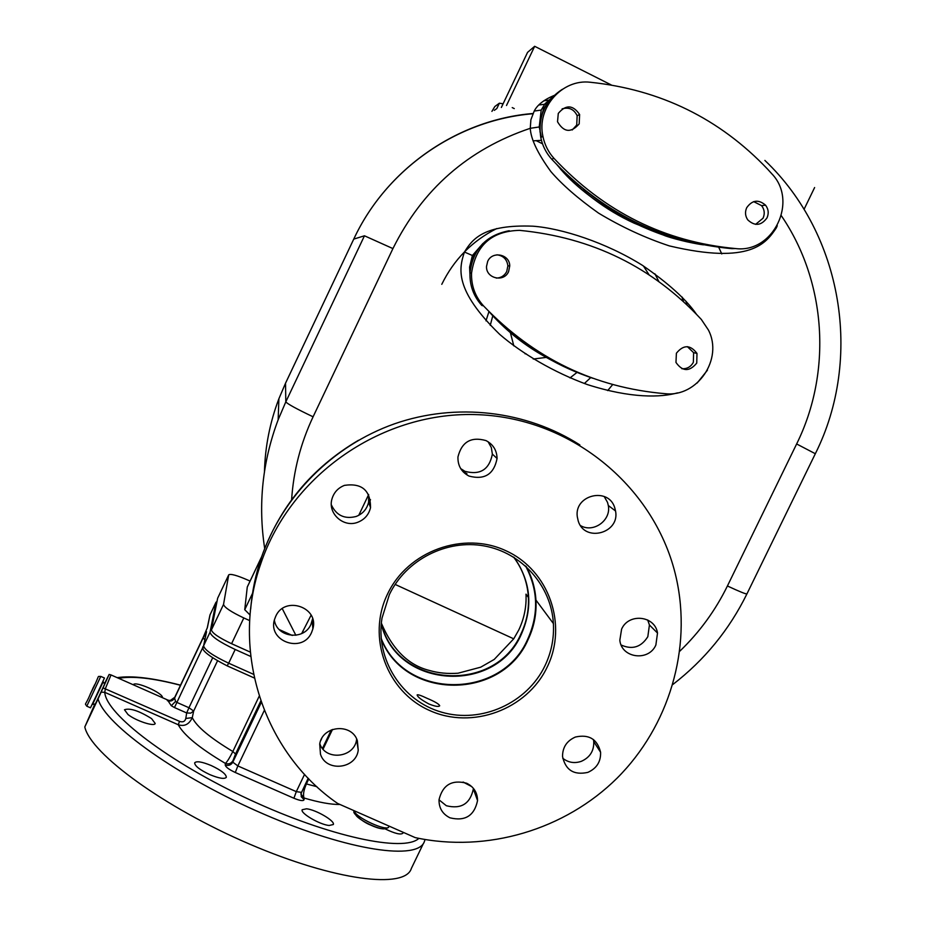 <?xml version="1.0" encoding="UTF-8"?>
<svg xmlns="http://www.w3.org/2000/svg" width="926" height="926" viewBox="0 0 926 926"><rect width="100%" height="100%" fill="white"/><g stroke="black" fill="none" stroke-linecap="round" stroke-linejoin="round"><path stroke-width="1.39" d="M250.078 581.1L248.041 580.174C236.929 575.324 230.493 573.553 228.71 574.872L217.691 598.127M217.622 598.312L211.429 629.912C212.17 633.106 218.895 637.701 231.581 643.709L250.286 652.101M261.56 556.977L247.265 587.072L244.742 609.702L250.101 615.061M279.282 629.587L292.269 635.444M228.687 574.977L223.536 604.412C224.358 607.433 231.118 611.947 243.816 617.955L249.707 620.617M466.924 473.649L463.243 471.924M311.113 615.165L301.679 633.569M368.652 494.565L358.744 515.331M554.026 95.494C543.921 99.742 537.323 104.927 534.221 111.062L530.887 119.801L530.262 128.309C530.818 139.016 537.682 153.415 550.82 171.518C562.175 184.725 578.079 198.592 598.555 213.119C621.589 226.986 645.179 237.913 669.348 245.899C750.986 265.172 766.184 242.936 776.277 227.981L777.273 225.736M696.34 314.088C686.12 299.306 668.144 283.055 642.424 265.334C605.893 242.485 561.769 228.317 532.913 226.187C484.599 224.323 472.619 238.457 464.458 252.034C459.007 268.355 453.775 289.618 499.681 334.355C521.801 353.489 554.246 372.553 587.454 384.603C631.092 398.55 660.909 397.567 677.531 392.867M697.162 383.028L707.429 370.203M538.839 104.985L546.294 104.106M543.77 100.818L549.859 100.008M506.51 105.483L534.661 46.3L527.565 52.365L501.371 107.439M534.661 46.3L611.264 84.949M814.614 187.55L804.046 209.357M686.27 301.552L686.965 304.781M479.957 246.779L473.58 255.472L470.802 266.271M498.882 321.183C524.637 345.711 553.922 363.987 586.737 376.014M551.468 98.11L544.986 103.758L541.201 110.078L539.221 126.966L541.421 137.152L539.951 131.631M549.72 100.182L543.539 108.712L540.691 119.952M583.704 189.309C613.139 213.188 645.746 229.972 681.513 239.672M274.374 620.107C276.851 637.701 304.041 640.85 310.928 624.39L312.606 618.742M319.771 743.705C325.582 761.241 354.531 757.85 356.614 739.434L356.672 739.052M439.017 799.832L446.344 805.736C461.194 809.393 470.2 803.78 473.36 788.894L473.371 788.315M562.742 758.244C568.251 762.596 574.421 763.637 581.262 761.357C589.908 757.503 594.075 750.928 593.751 741.657L593.404 739.504M621.172 645.028C632.284 649.971 641.174 647.193 647.818 636.706L649.427 624.992L647.691 619.98M580.556 525.621C593.473 533.249 611.334 520.308 608.313 505.515L607.525 502.39L604.203 496.51M460.697 468.602L464.921 471.322C480.143 475.362 489.298 469.621 492.366 454.11L491.324 447.536L488.083 441.737M331.346 504.855C336.37 515.504 344.646 519.382 356.163 516.476C362.807 513.826 366.962 509.057 368.617 502.158L368.617 494.496M415.218 837.613L337.596 803.432C263.528 752.387 230.053 650.781 260.831 563.552C291.158 473.637 384.197 410.345 478.765 414.709C573.402 418.679 656.198 488.419 676.235 577.836C692.173 648.79 669.07 726.204 617.133 778.106C564.987 829.812 486.937 853.077 415.218 837.613M387.519 594.087C366.615 636.984 386.617 691.572 429.514 710.45C472.11 729.966 526.963 709.64 547.15 667.16C567.962 624.981 549.095 570.497 506.279 550.912C463.776 530.691 407.776 550.901 387.519 594.087M275.705 616.369L274.64 619.158C267.024 641.186 302.478 653.987 311.541 632.574L312.872 628.87C319.32 607.143 284.583 595.383 275.705 616.369M320.477 754.239C326.183 772.388 356.093 769.089 358.235 750.129L357.355 740.673C351.845 722.917 322.618 725.428 319.713 743.948L320.477 754.239M449.943 817.808C465.118 821.536 474.32 815.794 477.55 800.585C477.446 792.61 473.811 786.822 466.646 783.234C451.876 779.437 442.674 784.924 439.028 799.694C438.855 808.016 442.489 814.058 449.943 817.808M587.813 772.388C596.657 768.441 600.916 761.728 600.592 752.259C597.339 739.11 588.948 734.029 575.393 737.038C566.851 740.8 562.568 747.259 562.533 756.415C565.45 770.085 573.877 775.409 587.813 772.388M655.874 645.017L657.506 633.048C655.122 615.663 628.638 612.734 621.601 629.136L619.83 640.213C621.462 658.212 648.686 661.789 655.874 645.017M614.748 507.784C608.59 486.601 574.039 494.82 577.292 516.731L578.241 521.049C584.723 542.821 620.131 533.226 615.547 510.978L614.748 507.784M486 440.591C471.102 436.401 461.75 441.852 457.953 456.935C457.687 465.628 461.368 472.005 468.996 476.068C484.564 480.189 493.917 474.32 497.065 458.463C496.857 450.337 493.176 444.376 486 440.591M344.484 485.363C338.094 487.875 333.927 492.389 331.983 498.917C327.457 513.479 343.627 528.04 357.806 522.252C364.601 519.544 368.837 514.671 370.539 507.61C370.504 490.282 361.823 482.874 344.484 485.363M544.939 665.829C551.352 652.402 554.176 638.303 553.401 623.557C551.317 585.892 521.951 552.672 484.229 545.935C446.552 539.013 405.912 559.813 389.371 594.608L381.998 618.128C375.204 659.277 401.942 700.994 441.737 712.221C481.439 723.796 527.044 703.204 544.939 665.829M427.106 698.331C434.884 701.607 439.086 704.096 439.7 705.774C438.716 707.024 435.139 706.434 428.97 704.003C421.48 699.987 417.533 696.965 417.14 694.928C417.823 694.361 421.145 695.495 427.106 698.331M381.35 623.129C392.508 649.508 408.528 665.285 429.421 670.459C438.206 673.028 447.744 673.943 458.034 673.214L480.71 667.183L494.241 659.416L513.733 638.824L518.745 630.027C524.174 618.637 526.593 606.68 526.003 594.156L528.399 597.455C528.989 610.095 526.547 622.168 521.06 633.673C495.178 694.569 396.189 687.821 381.327 623.36M372.321 818.723L376.708 820.656M686.05 301.309L686.756 304.573M682.45 297.454L683.423 301.471M681.999 296.98L682.994 301.089M510.353 332.55L513.814 345.873M533.226 359.022L546.456 357.378M654.89 273.795L658.826 281.492M561.596 170.315L560.554 169.111M494.299 110.344L496.845 108.527L499.38 103.191L494.854 106.502L491.914 111.386M499.38 103.191L503.096 103.816M512.228 107.601L514.266 108.597M395.124 584.41L513.733 638.824M104.43 683.77L109.129 674.452L98.075 698.875L84.798 726.968L94.88 703.992M102.948 681.455L104.638 684.048L98.955 696.433L95.332 703.945L92.125 704.466M423.529 843.216L411.364 868.426C405.287 889.296 335.108 880.869 249.742 844.165C164.377 807.669 90.644 753.752 84.798 726.968M168.243 700.253L111.027 674.938L105.379 688.608L104.765 692.335L101.131 692.116M209.866 774.634C199.784 769.865 194.715 765.929 194.68 762.827C196.486 760.836 201.984 761.739 211.174 765.524C221.187 770.247 226.233 774.171 226.326 777.308C224.59 779.322 219.103 778.43 209.866 774.634M128.019 714.559L124.478 709.744C129.906 707.823 138.923 710.774 151.551 718.588L155.209 723.472C154.538 726.945 136.041 720.914 128.019 714.559M133.321 684.812C134.629 680.402 163.867 693.354 162.386 697.66M402.903 832.196L402.949 833.134C400.958 835.044 395.066 833.655 385.285 828.955M329.112 825.483C319.736 824.661 300.047 813.109 302.189 809.729L306.564 808.792C315.986 809.729 335.339 821.073 333.325 824.522L329.112 825.483M103.064 687.891L179.563 721.354C182.92 722.5 184.992 721.528 185.802 718.449L186.682 712.951L190.744 713.147L193.673 711.041L188.962 707.742L212.563 658.027M203.489 646.012L174.47 707.557L171.287 705.716L167.502 699.998C170.662 701.028 173.081 700.125 174.782 697.278L174.586 698.088C172.907 700.843 170.488 701.7 167.328 700.646M169.157 700.438L167.502 699.998M418.853 838.377C404.049 852.51 329.864 836.977 249.488 799.624C169.053 762.422 105.981 714.131 104.765 692.335L178.232 724.734C184.471 726.736 189.147 724.363 192.272 717.65L193.673 711.041L217.448 660.979M259.211 696.178L232.843 751.507C210.144 737.872 196.613 726.586 192.272 717.65L185.802 718.449M250.738 656.453L235.192 649.485C219.335 641.984 210.943 636.231 210.04 632.215L215.966 602.328L216.997 601.518M241.744 648.269L228.479 642.262M260.796 700.994L235.528 754.019L232.843 751.507C229.81 757.584 227.333 761.554 225.412 763.429L225.226 764.969C225.643 767.029 229 769.541 235.285 772.492L293.912 798.247C300.151 800.793 303.543 801.256 304.087 799.636L304.029 798.004C302.906 794.809 303.705 790.11 306.402 783.928L308.821 778.87M174.47 707.557L186.682 712.951L188.962 707.742L176.762 702.348L175.581 701.41L174.586 698.088L203.049 638.083L206.533 631.706L203.616 645.758L210.04 632.215M86.766 706.179L90.482 707.811L95.899 696.549L104.453 678.006L100.807 676.397M90.088 694.477L94.614 684.823L90.088 694.477M562.348 89.313C545.009 100.621 537.821 116.664 540.772 137.465C542.462 145.741 546.109 152.975 551.699 159.191C601.576 212.309 661.627 242.126 731.853 248.654L735.557 248.562C773.256 253.446 798.594 201.22 771.74 173.706L767.585 169.134C719.525 118.597 660.435 89.637 590.279 82.252C561.932 78.779 536.374 108.029 542.937 136.435C544.638 144.769 548.319 152.072 553.945 158.334C604.227 211.904 664.764 241.975 735.557 248.562M572.222 129.987L576.724 125.022L577.153 115.715C573.981 109.187 568.969 106.907 562.105 108.874M753.683 201.625L761.6 205.641C764.506 209.519 764.98 213.698 763.047 218.212L755.604 224.37M558.285 113.423L557.521 121.757C563.841 132.441 571.064 133.147 579.19 123.876L579.618 114.5C572.939 104.777 565.832 104.418 558.285 113.423M767.017 217.865C761.241 225.736 754.829 226.419 747.78 219.89C745.187 216.059 744.828 211.996 746.703 207.702C752.201 200.016 758.487 199.171 765.559 205.19C768.487 209.091 768.974 213.316 767.017 217.865M509.254 230.724C485.988 235.146 472.897 249.233 469.98 272.985C469.609 285.451 473.568 296.285 481.844 305.476L483.499 305.858C533.955 358.443 594.596 387.728 665.4 393.7C697.521 397.335 723.507 358.86 708.39 329.98L701.306 319.412C652.61 267.116 592.027 237.438 519.555 230.354C491.764 231.037 475.756 245.286 471.542 273.089C471.172 285.659 475.154 296.586 483.499 305.858M496.301 278.101C501.024 277.916 504.508 275.716 506.742 271.503L507.876 265.855C507.008 259.361 503.374 255.692 496.949 254.812M687.37 346.648L693.609 352.667L693.366 362.274C690.831 366.87 687.011 369.011 681.872 368.733M487.678 261.41L486.52 266.399C485.826 278.471 503.941 282.708 508.605 271.596L509.751 265.889C509.751 254.187 492.204 250.61 487.678 261.41M696.746 363.108C689.395 371.905 682.474 371.673 675.968 362.436L676.397 353.211C683.481 344.553 690.345 344.622 696.989 353.419L696.746 363.108M463.139 782.065L470.292 785.375M471.762 786.614L463.069 782.042M223.536 604.412L211.429 629.912M243.816 617.955L231.581 643.709M252.52 593.323L244.742 609.702M370.516 499.681L368.918 503.026M313 620.246L312.305 621.716M302.952 630.872L303.045 632.852M679.8 651.198C699.512 632.261 715.381 610.512 727.419 585.973L796.638 443.959C832.15 372.264 826.617 282.036 781.347 215.735M539.221 126.966L530.262 128.309C468.174 149.236 422.395 189.332 392.925 248.585L313.092 416.804C300.649 443.23 293.484 470.894 291.609 499.808M313.092 416.804C296.54 408.91 287.454 403.933 285.81 401.861L278.159 419.744L278.888 398.747L285.532 383.214L285.81 401.861L364.462 235.794L353.755 239.105C386.269 169.226 457.166 119.674 532.948 113.504M264.466 471.542C265.137 446.54 269.952 422.279 278.888 398.747L285.532 383.19L353.744 239.116C386.246 169.25 457.085 119.905 532.844 113.748M392.925 248.585L364.462 235.794M796.638 443.959L815.331 453.728L746.946 593.867C746.287 594.353 739.77 591.726 727.419 585.973M533.04 140.856L541.432 140.347M718.726 247.265L721.782 253.944M285.567 383.144L353.744 239.116M464.458 252.034L472.399 255.507L469.586 267.105L469.945 274.05M490.085 312.71C513.455 338.916 544.882 359.728 584.352 375.111M482.921 243.469L472.399 255.507M534.221 111.062L541.201 110.078M557.869 165.766C587.269 202.944 650.862 237.588 701.132 244.36M250.668 609.123C252.069 591.645 255.599 574.548 261.271 557.834C282.337 496.382 332.735 445.672 394.43 423.842C456.24 402.301 526.234 410.554 579.873 444.931M381.257 639.206C405.299 700.554 502.031 700.334 528.051 639.658C534.047 627.087 536.686 613.892 535.946 600.083C535.193 588.16 531.952 576.979 526.2 566.538M381.188 638.408C404.859 699.882 501.66 699.929 527.67 639.276C538.897 614.366 538.214 589.955 525.609 566.006M514.104 557.406C530.83 581.435 533.272 606.993 521.431 634.055C495.503 695.056 396.374 688.458 381.269 623.939M513.606 557.105C522.577 569.062 527.507 582.512 528.399 597.455C527.565 582.604 522.715 569.201 513.837 557.244M389.128 826.119L388.839 826.733C387.982 832.474 354.276 816.917 354.334 810.806M385.725 827.821C384.857 832.81 355.352 819.174 355.445 813.804M490.248 325.362L492.794 315.778M488.963 311.576L485.988 320.847M577.164 372.287L570.011 377.924M584.352 383.514L590.765 377.542M441.783 284.317C453.902 259.535 472.214 240.945 496.683 228.572M643.431 265.97L649.022 274.744M607.688 390.598L612.653 384.591M536.131 140.625L542.509 143.796M525.042 353.79L526.165 353.836M98.075 698.875C104.488 724.479 178.706 777.516 264.049 814.255C349.38 851.202 419.003 860.891 424.502 841.19L425.046 839.523M180.477 685.275C153.322 678.168 132.719 675.841 118.644 678.307M235.528 754.019L232.97 760.651C231.199 763.568 228.676 764.494 225.412 763.429C199.599 748.115 183.88 735.221 178.232 724.734L179.563 721.354M339.958 804.474C331.126 804.613 319.146 802.46 304.029 798.004L300.881 794.068M253.55 674.325L228.676 663.201L235.192 649.485M170.384 700.426L174.782 697.266L203.199 637.389L207.389 627.573L210.052 614.795L215.966 602.328M209.739 616.033L210.144 614.54M227.159 665.852L228.676 663.201C212.818 655.701 204.461 649.89 203.616 645.758L206.533 631.706M304.087 799.636L301.239 796.73L301.251 792.656M323.058 749.146L332.492 729.445M316.889 786.695L305.568 783.72M235.285 772.492L237.843 765.929L296.297 791.637L293.912 798.247M232.97 760.651L232.808 762.179L237.843 765.929L264.304 710.439M301.378 792.355L296.297 791.637L304.561 774.379M320.755 740.545L321.681 738.612M261.294 702.429L232.808 762.179C231.037 765.107 228.514 766.033 225.226 764.969M203.303 647.922L203.477 646.082C199.9 649.253 207.818 655.863 227.229 665.887L254.326 678.006M203.222 637.331L174.782 697.266M207.123 628.372L207.389 627.573M204.831 639.588L203.049 638.083M175.581 701.41L171.287 705.716M103.11 681.941L92.669 704.223M86.789 706.191L100.784 676.385C96.385 677.068 101.2 672.577 90.528 693.643L93.364 687.3L90.54 693.643C84.914 707.059 84.498 702.452 86.789 706.191M551.699 159.191L553.945 158.334M261.641 556.723L247.3 586.934M228.71 574.872L217.656 598.196M295.869 635.294L282.268 608.648M264.686 548.505C257.937 504.601 262.428 461.68 278.159 419.744M815.355 453.682C863.09 358.455 842.66 234.278 764.888 160.429M672.878 684.464C704.547 660.018 729.213 629.842 746.9 593.96M470.628 267.139L469.586 267.105L469.933 274.235M488.916 311.53C504.346 329.008 522.067 343.5 542.08 355.028C563.876 367.495 575.845 372.275 592.628 378.225M557.278 165.152C579.908 190.721 605.535 210.075 634.16 223.189L665.354 235.864C678.087 240.32 698.123 244.337 703.54 244.834M260.831 563.552L261.271 557.834C279.316 507.02 311.738 467.827 358.536 440.255M525.991 566.353C531.837 576.84 535.147 588.079 535.946 600.083L553.401 623.557M312.224 620.756L312.872 628.87M356.614 739.434L358.235 750.129M473.36 788.894L477.55 800.585M593.751 741.657L600.592 752.259M649.427 624.992L657.506 633.048M608.313 505.515L615.547 510.978M492.366 454.11L497.065 458.463M368.617 502.158L370.539 507.61M388.746 826.93C385.899 830.009 379.81 829.372 370.481 824.997C362.251 821.952 351.706 812.252 354.137 811.431L354.207 810.748M180.524 685.159C152.848 677.948 131.735 675.436 117.174 677.658M203.199 637.366L207.262 627.886L209.936 615.084L216.001 602.189M300.95 793.663L308.196 778.222M322.468 748.428L331.334 729.896M110.993 674.927L109.199 674.452M540.772 137.465L542.937 136.435M577.153 115.715L579.618 114.5M765.559 205.19L761.6 205.641M469.98 272.985L471.542 273.089M507.876 265.855L509.751 265.889M696.989 353.419L693.609 352.667"/></g></svg>
